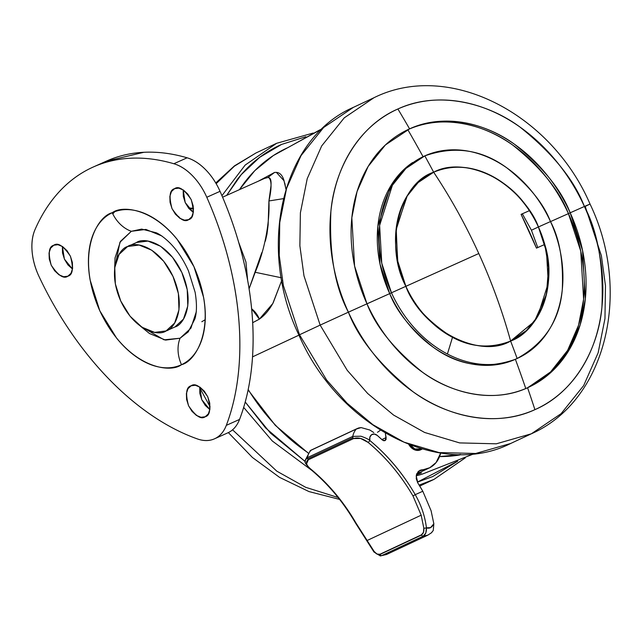 <?xml version="1.0" encoding="UTF-8"?>
<svg xmlns="http://www.w3.org/2000/svg" width="642" height="642" viewBox="0 0 642 642"><rect width="100%" height="100%" fill="white"/><g stroke="black" fill="none" stroke-linecap="round" stroke-linejoin="round"><path stroke-width="0.96" d="M405.88 286.316L478.788 253.526C465.747 224.941 450.708 197.84 433.671 172.216C399.163 183.13 383.884 245.878 405.88 286.316C421.946 329.41 479.55 359.512 510.615 341.054C463.949 361.823 415.173 314.468 405.88 286.316L397.583 260.628L396.178 228.52L407.325 195.617L418.48 182.176L433.671 172.216C450.708 197.84 465.747 224.941 478.788 253.526C491.804 282.127 502.413 311.298 510.615 341.054C539.16 331.16 557.681 284.342 544.761 244.442L548.597 267.562L546.39 294.55L534.489 321.345L510.615 341.054C502.413 311.298 491.804 282.127 478.788 253.526L405.88 286.316A92.777 72.602 -115.1 0 1 433.671 172.216C474.277 154.457 516.016 187.512 529.369 210.68C507.71 174.688 460.033 157.523 433.671 172.216A927.754 577.535 -114.1 0 0 424.819 155.878A111.331 87.119 64.9 0 0 391.468 292.792A927.754 7.6 -24.5 0 1 405.88 286.316A927.754 7.6 155.5 0 0 391.468 292.792A111.331 87.119 64.9 0 0 447.402 353.999A111.331 87.119 64.9 0 0 517.147 358.485A927.754 577.535 -114.1 0 0 510.615 341.054A92.777 72.602 -115.1 0 1 452.49 337.315A927.754 403.007 117.6 0 1 447.402 353.999A927.754 403.007 -62.4 0 0 452.49 337.315A92.777 72.602 -115.1 0 1 405.88 286.316L397.791 261.679L396.002 230.181L406.643 196.733L417.926 182.689L433.671 172.216C483.241 151.408 529.819 201.074 538.405 226.963A92.777 72.602 -115.1 0 1 510.615 341.054A927.754 577.535 65.9 0 1 517.147 358.485A111.331 87.119 64.9 0 0 550.499 221.57A927.754 7.6 155.5 0 0 538.405 226.963L546.486 251.6L548.284 283.098L537.643 316.546L526.36 330.59L510.615 341.054C490.697 348.718 471.324 347.474 452.49 337.315C428.078 321.65 412.541 304.653 405.88 286.316M265.347 241.191L266.984 234.089L268.139 224.925L268.926 200.962L283.363 198.651L268.926 200.962C271.775 188.299 271.751 180.546 268.862 177.698L267.778 177.553L274.575 172.425L276.381 172.385L284.133 180.867M284.759 183.082L285.955 189.181L283.812 179.896C282.223 175.122 279.752 172.618 276.381 172.385L274.575 172.425L267.778 177.553L264.472 178.436M544.761 244.442L536.471 248.117L521.087 214.348L529.369 210.68A370.635 3.041 155.5 0 0 521.087 214.348A363.091 226.024 65.9 0 1 529.048 231.112A363.091 226.024 65.9 0 1 536.471 248.117A370.635 3.041 -24.5 0 1 544.761 244.442M298.947 335.156A663.098 5.433 155.5 0 0 265.684 350.701A663.098 5.433 155.5 0 0 252.539 356.864A663.098 5.433 -24.5 0 1 265.684 350.701A663.098 5.433 -24.5 0 1 298.771 335.244M248.197 389.517A176.887 138.423 64.9 0 0 307.711 452.53M377.496 432.299L380.417 430.228M281.726 280.466L273.147 302.896C269.287 309.958 264.697 315.366 259.36 319.138L252.683 322.693L259.36 319.138L251.64 308.81A18.554 13.988 54.2 0 1 259.36 319.138L272.81 303.505L281.726 280.466M422.476 474.061A176.887 138.423 -115.1 0 1 416.209 475.794L422.404 474.077L474.157 453.717M521.16 214.5L522.395 213.938L521.16 214.5M273.099 155.717A176.887 138.423 64.9 0 0 239.506 189.623M258.453 181.132L274.575 172.425L258.477 181.124M460.651 454.496L459.857 454.961A178.5 139.691 -115.1 0 1 439.569 456.566L460.675 454.496M416.425 474.679L421.489 472.905L416.907 473.579A178.484 139.675 64.9 0 0 421.489 472.905L416.417 474.719M271.149 157.017A176.887 138.423 -115.1 0 1 288.154 147.483L319.419 130.109A663.098 412.79 65.9 0 1 322.059 128.89M238.639 242.203L245.942 262L247.635 280.217L245.918 261.912L238.639 242.203M267.778 177.553L268.862 177.698C270.635 178.075 271.341 180.835 270.98 185.963L268.926 200.962C269.841 219.444 265.86 247.154 255.203 272.28L281.252 277.745L255.203 272.28L249.096 288.788L261.767 252.723M427.821 535.155L423.198 536.182A1.854 1.453 -115.1 0 1 421.569 534.987L380.032 554.431A1.854 1.453 64.9 0 0 381.661 555.627L423.198 536.182L381.661 555.627L386.516 554.503L427.853 535.139L431.536 532.732L433.262 530.477L433.84 523.76L433.262 530.477L431.207 533.004M306.555 463.749L308.32 459.776L353.654 438.55A1.854 1.453 -115.1 0 1 352.956 437.675L307.622 458.902A1.854 1.453 64.9 0 0 308.32 459.776L353.654 438.55L360.571 438.438L368.075 442.386C385.738 457.072 400.704 474.919 412.975 495.929L415.238 494.645C402.911 473.411 387.784 455.363 369.84 440.5L369.896 437.106L371.606 434.69L374.374 434.064L377.271 435.437A179.367 140.365 -115.1 0 1 382.359 440.011L383.82 440.765L385.24 440.484L386.123 439.28L385.361 433.198A40.205 31.458 -115.1 0 0 386.163 437.563L385.015 440.613L382.359 440.011L377.271 435.437A6.187 4.839 -115.1 0 0 371.606 434.69A6.187 4.839 -115.1 0 0 369.84 440.5A1.854 0.594 129.6 0 1 368.075 442.386A1.854 0.594 -50.4 0 0 369.84 440.5C368.524 439.256 365.539 437.828 360.9 436.215L352.779 436.391A18.554 14.517 -115.1 0 1 356.366 429.033L311.033 450.259A18.554 14.517 64.9 0 0 307.446 457.618L352.779 436.391L307.446 457.618A18.554 14.517 -115.1 0 1 311.033 450.259L310.343 450.556L305.223 460.274L307.446 457.618L305.239 460.234M431.087 510.735L433.84 523.76L431.087 510.735L422.805 491.25L431.087 510.735M388.835 553.043L386.572 554.471L381.661 555.627A1.854 1.453 -115.1 0 1 380.032 554.431A1.854 1.453 -115.1 0 1 379.952 554.247C377.953 554.937 376.003 553.99 374.109 551.398A1.854 0.642 144.6 0 0 373.973 552.016A1.854 0.642 -35.4 0 1 374.109 551.398L366.791 540.652L421.176 515.189L423.808 528.125L423.487 532.298L421.489 534.802L379.952 554.247L376.998 554.078L374.109 551.398L355.78 522.708C343.51 501.699 328.543 483.851 310.88 469.166A1.854 0.594 129.6 0 1 310.415 469.198A1.854 0.594 -50.4 0 0 310.88 469.166C306.017 465.057 305.167 461.935 308.32 459.776A1.854 1.453 -115.1 0 1 307.622 458.902A1.854 1.453 -115.1 0 1 307.446 457.618A1.854 1.453 64.9 0 0 307.622 458.902L352.956 437.675A1.854 1.453 -115.1 0 1 352.779 436.391A1.854 1.453 64.9 0 0 352.956 437.675A1.854 1.453 64.9 0 0 353.654 438.55C358.092 437.162 362.899 438.446 368.075 442.386A166.992 130.687 -115.1 0 1 412.975 495.929L421.176 515.189L366.791 540.652L355.78 522.708A166.992 130.687 64.9 0 0 310.88 469.166M421.176 515.189L423.808 528.125A1.854 0.449 -7.2 0 0 426.44 527.844A1.854 0.449 172.8 0 1 423.808 528.125C424.145 531.44 423.375 533.663 421.489 534.802A1.854 1.453 64.9 0 0 421.569 534.987A1.854 1.453 -115.1 0 1 421.489 534.802L379.952 554.247A1.854 1.453 64.9 0 0 380.032 554.431L421.569 534.987A1.854 1.453 64.9 0 0 423.198 536.182C425.526 534.802 426.601 532.025 426.44 527.844C424.972 516.184 421.232 505.118 415.238 494.645L422.805 491.25L417.91 483.113L416.193 475.907L419.852 470.345L421.995 469.808A30.928 24.203 -115.1 0 0 429.37 467.922A30.928 24.203 -115.1 0 0 440.701 453.035L436.103 462.521L429.811 467.697L418.6 471.148L416.506 474.398L416.257 478.755L417.91 483.113A179.367 140.365 -115.1 0 1 422.805 491.25L415.238 494.645C421.232 505.118 424.972 516.184 426.44 527.844L430.573 527.62L433.84 523.76C431.938 527.515 429.474 528.88 426.44 527.844L425.79 533.069L423.198 536.174L427.869 535.131M311.033 450.259L358.661 427.957L361.141 427.588L369.832 430.028L373.772 432.548L369.832 430.028L361.141 427.588L356.366 429.033A18.554 14.517 64.9 0 0 352.779 436.391L360.94 436.223M408.818 444.489L413.753 449.424L420.695 449.785M305.183 460.619L305.223 460.274C306.049 462.689 302.406 460.523 310.415 469.198C328.15 483.956 343.141 501.835 355.395 522.845L355.7 522.572M381.886 439.561L386.163 437.563L381.886 439.561M421.995 469.808L418.062 471.653L421.995 469.808M419.306 472.632L416.794 473.611A30.928 24.203 64.9 0 0 419.427 472.576M355.395 522.845L373.973 552.008L380.353 555.956L381.661 555.627M412.975 495.929L415.238 494.645A168.854 132.14 64.9 0 0 369.84 440.5M408.585 444.039A10.826 8.466 64.9 0 0 420.606 449.825M420.63 449.817L421.682 449.328A10.826 8.466 -115.1 0 1 410.607 445.171M410.575 445.163L414.796 448.935L422.259 449.023M127.63 246.504L119.083 254.409L114.774 267.529L115.343 283.876L120.712 300.962L130.061 316.185L141.978 327.219L154.634 332.395L166.101 330.927L174.648 323.022L178.966 309.901L178.396 293.555L173.019 276.469L163.67 261.246L151.761 250.211L139.105 245.035L127.63 246.504C134.507 241.223 158.43 245.396 173.019 276.469C186.902 307.879 174.528 329.041 166.101 330.927L174.937 326.971L166.101 330.927C159.224 336.207 135.31 332.034 120.712 300.962C106.829 269.552 119.211 248.39 127.63 246.504L136.738 242.419M136.698 242.443L147.941 241.079L160.596 246.255L172.505 257.29L181.855 272.513L187.223 289.598L187.801 305.945L183.484 319.066L174.937 326.971C183.363 325.085 195.738 303.923 181.855 272.513C167.265 241.44 143.343 237.267 136.465 242.548M166.101 330.927L174.937 326.971M114.645 268.613L119.934 242.283L131.337 231.297A30.928 24.203 -115.1 0 1 112.246 212.735C97.078 216.129 74.801 254.224 99.791 310.76C126.057 366.694 169.111 374.198 181.493 364.696A30.928 24.203 -115.1 0 1 180.065 338.222L164.103 339.835L140.413 326.144M175.154 213.842L179.038 216.98L175.154 213.842M112.807 213.922L114.717 211.7M214.516 438.807L227.774 432.868A49.482 30.8 -114.1 0 0 228.062 432.74A49.482 30.8 -114.1 0 0 239.562 419.419L226.313 425.357A49.482 30.8 65.9 0 1 214.813 438.671A49.482 30.8 65.9 0 1 214.524 438.807A49.482 30.8 65.9 0 1 197.319 438.903A256.68 159.786 65.9 0 1 39.034 276.525A49.482 30.8 65.9 0 1 35.085 229.451A256.68 159.786 65.9 0 1 91.726 167.714A256.68 159.786 65.9 0 1 93.259 167.008A256.68 159.786 65.9 0 1 173.846 163.734L187.103 157.804A256.68 159.786 -114.1 0 0 106.516 161.078M53.767 245.244L50.63 248.141L49.049 252.948L49.257 258.943L51.232 265.21L54.658 270.788L59.024 274.84L63.662 276.734L67.875 276.196L71.005 273.299L72.586 268.484L72.377 262.49L70.411 256.23L66.977 250.645L62.611 246.6L57.973 244.698L53.767 245.244C57.9 242.235 63.446 245.902 70.411 256.23C73.653 268.292 72.803 274.953 67.875 276.196C63.743 279.198 58.189 275.538 51.232 265.21C47.981 253.141 48.832 246.488 53.767 245.244L53.864 245.196M191.107 385.794L187.978 388.691L186.397 393.506L186.605 399.501L188.571 405.768L192.006 411.345L196.372 415.39L201.01 417.292L205.215 416.754L208.353 413.857L209.934 409.042L209.725 403.048L207.751 396.78L204.325 391.203L199.959 387.158L195.32 385.256L191.107 385.794C195.24 382.793 200.794 386.46 207.751 396.78C210.993 408.85 210.151 415.51 205.215 416.754C201.082 419.756 195.537 416.088 188.571 405.768C185.329 393.698 186.172 387.038 191.107 385.794L191.212 385.754M174.568 188.676L171.438 191.573L169.849 196.388L170.058 202.382L172.032 208.642L175.459 214.227L179.824 218.272L184.463 220.174L188.676 219.628L191.806 216.739L193.386 211.924L193.178 205.93L191.212 199.662L187.785 194.085L183.411 190.04L178.773 188.138L174.568 188.676C178.701 185.674 184.246 189.334 191.212 199.662C194.454 211.732 193.611 218.392 188.676 219.628C184.543 222.638 178.99 218.97 172.032 208.642C168.79 196.58 169.632 189.92 174.568 188.676L174.664 188.636M106.331 161.158L143.952 152.282C157.86 151.608 172.241 153.446 187.103 157.804C193.491 159.673 199.654 163.622 205.568 169.64C211.491 175.667 216.314 182.89 220.045 191.324A49.482 30.8 -114.1 0 0 187.103 157.804L173.846 163.734A49.482 30.8 65.9 0 1 206.788 197.263L220.045 191.324C228.809 211.13 235.895 231.297 241.304 251.825C246.713 272.344 250.268 292.575 251.977 312.518C253.686 332.46 253.486 351.487 251.383 369.583C249.281 387.688 245.34 404.3 239.562 419.419A256.68 159.786 -114.1 0 0 220.045 191.324L206.788 197.263A256.68 159.786 65.9 0 1 226.313 425.357L239.562 419.419A49.482 30.8 65.9 0 1 228.062 432.74M183.187 189.888L185.193 202.519L193.306 212.486L188.716 208.289L185.281 202.712L183.315 196.444L183.187 189.888M199.726 387.006L201.74 399.637L209.854 409.604L205.255 405.407L201.829 399.83L199.855 393.562L199.726 387.006M62.386 246.448L64.393 259.079L72.506 269.046L67.908 264.857L64.481 259.272L62.515 253.004L62.386 246.448M39.034 276.525C35.117 268.212 32.806 259.825 32.1 251.375C31.394 242.917 32.381 235.614 35.085 229.451C41.441 214.926 49.418 202.431 59.008 191.974C68.606 181.525 79.504 173.436 91.726 167.714C103.811 162.057 116.804 158.895 130.703 158.221C144.602 157.547 158.991 159.385 173.846 163.734C180.242 165.604 186.397 169.552 192.319 175.579C198.234 181.606 203.065 188.828 206.788 197.263C215.56 217.068 222.646 237.235 228.054 257.755C233.463 278.283 237.018 298.514 238.72 318.456C240.429 338.398 240.228 357.417 238.134 375.522C236.031 393.626 232.091 410.23 226.313 425.357C223.849 431.793 220.013 436.239 214.813 438.671C209.597 441.118 203.771 441.19 197.319 438.903C182.264 433.559 167.273 425.847 152.363 415.759C137.452 405.672 123.071 393.538 109.236 379.342C95.409 365.154 82.545 349.352 70.66 331.938C58.767 314.532 48.23 296.058 39.034 276.525M196.356 311.595L190.891 328.214L180.065 338.222A30.928 24.203 64.9 0 0 181.493 364.696C187.737 361.767 192.865 357.032 196.869 350.476C200.882 343.919 203.474 336.047 204.637 326.85C205.809 317.662 205.464 307.855 203.61 297.423L193.948 266.671L177.112 239.273C170.483 231.088 163.333 224.459 155.677 219.403C148.013 214.348 140.421 211.242 132.894 210.086C125.367 208.931 118.489 209.814 112.246 212.735C106.002 215.664 100.874 220.399 96.862 226.955C92.849 233.511 90.265 241.384 89.094 250.581C87.93 259.769 88.267 269.576 90.121 280.008L99.791 310.76L116.619 338.157C123.256 346.343 130.398 352.972 138.062 358.027C145.726 363.083 153.318 366.189 160.837 367.344C168.365 368.5 175.25 367.617 181.493 364.696C196.653 361.302 218.93 323.207 193.948 266.671C167.674 210.737 124.62 203.233 112.246 212.735A30.928 24.203 64.9 0 0 131.337 231.297L145.87 229.427L161.896 235.983M193.507 208.867L188.74 208.329L193.507 208.867M205.231 319.692L201.805 321.722M114.645 268.669L115.046 257.923L120.511 241.296L131.337 231.297L141.681 229.09L156.343 232.805C160.548 234.755 165.219 238.294 170.363 243.422C177.521 250.781 183.548 259.922 188.443 270.836L195.128 292.279C196.966 303.505 196.885 312.365 194.895 318.873L188.218 331.914L180.065 338.222L165.532 340.091L149.506 333.535L140.373 326.112M525.782 388.522A924.657 575.609 -114.1 0 0 515.39 359.303A924.657 575.609 65.9 0 1 525.429 387.487M423.776 156.359L404.171 169.263L390.625 186.116L377.857 226.249L380.008 264.055L389.71 293.619A924.657 7.576 155.5 0 0 366.991 303.835A142.251 111.323 -115.1 0 1 409.588 128.865A142.251 111.323 -115.1 0 1 570.184 212.799L568.419 213.625L580.769 251.215L583.61 299.244L578.514 325.301L567.624 350.363L550.571 371.935L528.013 387.551A142.251 111.323 64.9 0 0 568.419 213.625A924.657 7.576 155.5 0 0 550.515 221.602A924.657 7.576 -24.5 0 1 568.419 213.625L570.184 212.799A142.251 111.323 -115.1 0 1 527.572 387.752A927.754 577.535 65.9 0 1 534.914 409.66A165.219 129.291 64.9 0 0 584.405 206.475A927.754 7.6 155.5 0 0 570.184 212.799L582.575 250.581L585.327 298.875L580.103 325.053L569.013 350.163L551.711 371.694L527.572 387.752C493.313 403.714 450.949 393.193 422.685 372.376C394.445 349.778 375.867 326.922 366.975 303.81A924.657 7.576 -24.5 0 1 389.71 293.619L391.468 292.792L381.765 263.228L379.615 225.43L392.382 185.289L405.921 168.445L424.819 155.878C454.528 145.501 481.885 149.506 506.899 167.907C529 185.594 543.533 203.482 550.499 221.57C559.583 238.704 563.515 261.334 562.296 289.47C559.696 320.238 544.641 343.245 517.147 358.485A111.331 87.119 -115.1 0 1 447.402 353.999A111.331 87.119 -115.1 0 1 391.468 292.792L389.71 293.619A111.331 87.119 -115.1 0 1 412.629 162.514M537.747 247.555L531.432 230.229L538.405 226.963A927.754 7.6 -24.5 0 1 550.499 221.57A111.331 87.119 64.9 0 0 424.819 155.878A927.754 577.535 65.9 0 1 433.671 172.216A92.777 72.602 -115.1 0 1 538.405 226.963L531.432 230.229L537.755 247.547M423.054 156.696A924.657 575.609 -114.1 0 0 407.822 129.692A924.657 575.609 65.9 0 1 422.637 155.926M515.39 359.303A111.331 87.119 -115.1 0 1 389.71 293.619C396.676 311.699 411.209 329.587 433.31 347.274C458.324 365.675 485.689 369.688 515.39 359.303L517.308 358.413M320.149 325.109L303.979 275.835L299.87 245.75L300.392 212.831L307.213 178.701L321.674 145.943L344.24 117.855L373.997 97.712L344.24 117.855L321.674 145.943L307.213 178.701L300.392 212.831L299.87 245.75L303.979 275.835L320.149 325.109L348.397 312.181C334.915 286.749 329.081 253.165 330.895 211.403C334.289 171.013 357.562 126.338 397.888 108.988C437.675 90.45 486.877 102.672 519.699 126.843C552.505 153.093 574.076 179.64 584.405 206.475L590.046 204.052L585.207 206.395L601.369 255.668L605.478 285.754L604.957 318.673L598.143 352.803L583.674 385.569L561.108 413.649L531.359 433.791L496.298 443.815L459.624 442.908L424.595 432.459L393.562 415.061L367.722 393.538L347.226 370.314L320.149 325.109L347.226 370.314L367.722 393.538L393.562 415.061L424.595 432.459L459.624 442.908L496.298 443.815L531.359 433.791L510.719 443.462L475.666 453.477L438.992 452.57L403.954 442.129L372.93 424.723L347.081 403.2L326.593 379.976L299.509 334.771L320.149 325.109L299.509 334.771L283.347 285.497L279.238 255.412L279.76 222.493L286.573 188.363L301.034 155.605L323.608 127.517L353.357 107.375L323.608 127.517L301.034 155.605L286.573 188.363L279.76 222.493L279.238 255.412L283.347 285.497L299.509 334.771L298.907 335.068L299.509 334.771L326.593 379.976L347.081 403.2L372.93 424.723L403.954 442.129L438.992 452.57L475.666 453.477L510.719 443.462C440.203 479.269 338.382 426.681 298.907 335.068C256.495 246.713 282.031 138.134 353.357 107.375L373.997 97.712C449.248 60.34 551.35 113.995 590.046 204.052L584.405 206.475A165.219 129.291 64.9 0 0 397.888 108.988A165.219 129.291 64.9 0 0 348.397 312.181A927.754 7.6 -24.5 0 1 366.975 303.81A927.754 7.6 155.5 0 0 348.397 312.181A165.219 129.291 64.9 0 0 534.914 409.66A927.754 577.535 -114.1 0 0 527.572 387.752A142.251 111.323 -115.1 0 1 366.975 303.81L354.577 266.037L351.832 217.734L357.056 191.565L368.147 166.455L385.449 144.915L409.588 128.865A927.754 577.535 -114.1 0 0 397.888 108.988A927.754 577.535 65.9 0 1 409.588 128.865C443.847 112.904 486.211 123.425 514.467 144.233C542.715 166.84 561.285 189.695 570.184 212.799A927.754 7.6 -24.5 0 1 584.405 206.475C597.887 231.898 603.729 265.491 601.915 307.245C598.521 347.643 575.248 392.318 534.914 409.66C495.126 428.198 445.925 415.984 413.103 391.805C380.297 365.555 358.734 339.016 348.397 312.181L320.149 325.109M299.525 334.803L299.974 334.602M407.822 129.692C442.081 113.73 484.445 124.251 512.701 145.06C540.949 167.666 559.519 190.522 568.419 213.625A142.251 111.323 64.9 0 0 407.822 129.692L407.373 129.893M522.411 213.938L531.432 230.229L522.395 213.938M232.565 429.811L276.774 471.148L305.68 487.31L338.109 497.518L305.68 487.31L276.774 471.148L232.565 429.811M465.129 457.931L434 479.381L419.154 485.103L434 479.381L465.298 457.858M312.02 470.538L272.296 440.998L243.671 407.405L272.296 440.998L312.02 470.538M457.634 461.213L417.356 482.126M245.22 402.028L265.619 427.981L305.175 461.534L270.434 433.077L245.228 401.996M215.752 182.954L234.458 165.861L255.998 152.957L234.442 166.142L216.169 183.676L234.442 166.142L255.998 152.957L276.638 143.294L245.156 165.082L221.939 195.666L245.156 165.082L276.638 143.294L313.208 133.038M226.698 195.353L241.288 174.6L259.777 157.266L281.573 144.426L305.72 136.778M457.746 461.165L432.724 476.549L417.364 482.142M226.658 195.377L237.291 179.471C249.417 163.895 264.119 152.234 281.405 144.498L305.833 136.722M239.41 189.663L254.802 170.652L273.283 155.597L322.067 128.89M222.589 197.198L264.303 178.516M248.109 389.959L275.306 425.341L308.152 453.075M380.321 555.948L386.58 554.471M429.153 468.018L419.218 472.673M310.608 450.363L357.498 428.415M106.5 161.086L93.242 167.016M188.483 208L193.475 208.257M590.046 204.052C631.832 290.842 606.875 400.464 531.359 433.791M518.19 358.003L516.433 358.83M419.74 486.058L434 479.381M339.586 499.396L308.995 491.579L279.607 477.399L252.426 457.481L228.359 432.596M210.07 406.795L199.638 387.656"/></g></svg>
